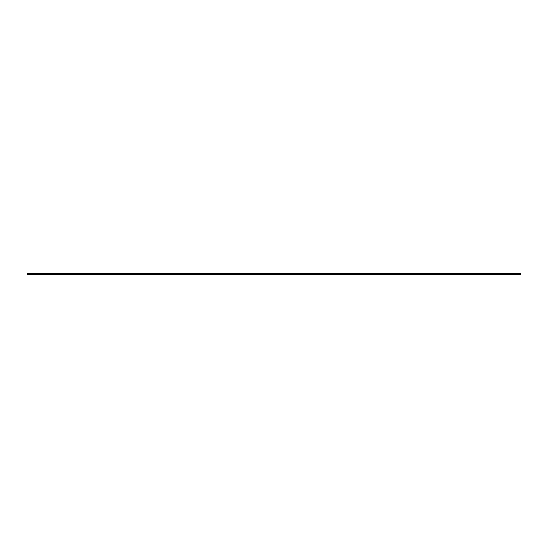 <?xml version="1.0" encoding="UTF-8"?>
<svg xmlns="http://www.w3.org/2000/svg" width="548" height="548" viewBox="0 0 548 548"><rect width="100%" height="100%" fill="white"/><g stroke="black" fill="none" stroke-linecap="round" stroke-linejoin="round"><path stroke-width="0.41" stroke-dasharray="2.74 2.06" d="M27.4 274.699L27.4 273.233L520.6 273.233L27.4 273.233L27.4 274.575L520.6 274.575L520.6 273.322L520.6 274.575L27.4 274.575L27.4 273.233L520.6 273.233L520.6 274.767L27.4 274.767L520.6 274.699M520.6 273.863L27.4 273.87L520.6 273.863M27.4 273.322L520.6 273.301M27.4 273.664L520.6 273.651M27.4 273.712L520.6 273.733M27.4 273.911L520.6 273.89L27.4 273.911M27.4 274.041L520.6 274.041L27.4 274.041M27.4 274.158L520.6 274.158L27.4 274.158M27.4 274.206L520.6 274.206L27.4 274.206M27.4 274.288L520.6 274.281M27.4 274.343L520.6 274.343L27.4 274.343M27.4 274.5L520.6 274.5L27.4 274.5M27.4 273.603L520.6 273.603M27.4 273.788L520.6 273.788M27.4 274.233L520.6 274.233M27.4 274.363L520.6 274.363M27.4 274.418L520.6 274.418M27.4 274.069L520.6 274.069L27.4 274.069"/><path stroke-width="0.82" d="M27.4 274.767L27.4 273.233L520.6 273.233L520.6 274.767L27.4 274.767M27.4 274.699L520.6 274.699M27.4 274.418L520.6 274.418M27.4 274.363L520.6 274.363M27.4 274.281L520.6 274.281M27.4 274.233L520.6 274.233M27.4 273.788L520.6 273.788M27.4 273.733L520.6 273.733M27.4 273.651L520.6 273.651M27.4 273.603L520.6 273.603M27.4 273.301L520.6 273.301"/></g></svg>
